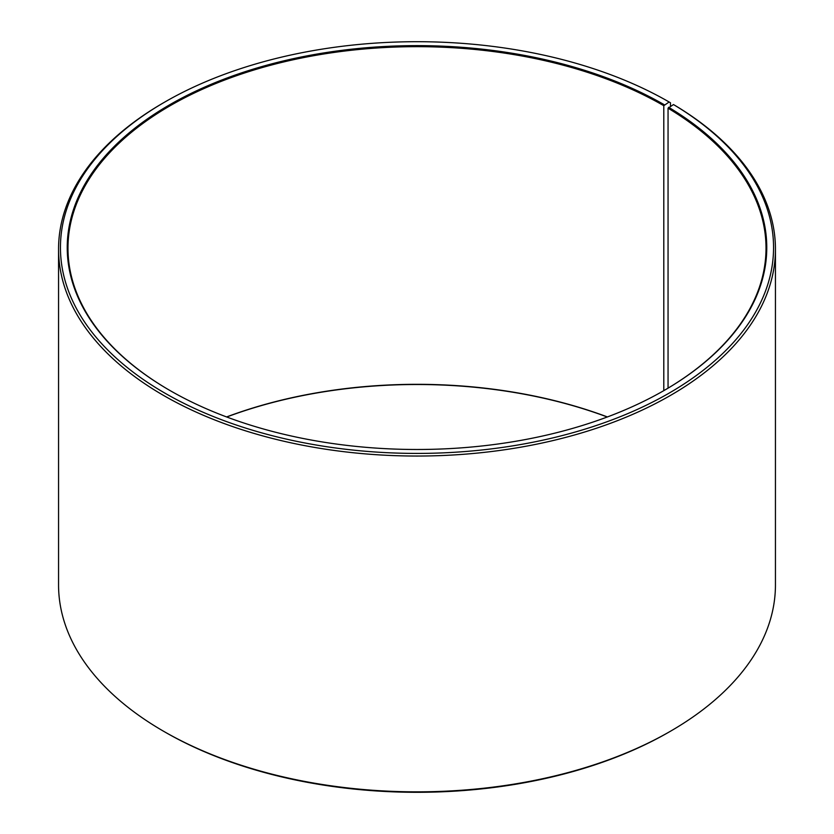 <?xml version="1.0" encoding="UTF-8"?>
<svg xmlns="http://www.w3.org/2000/svg" width="834" height="834" viewBox="0 0 834 834"><rect width="100%" height="100%" fill="white"/><g stroke="black" fill="none" stroke-linecap="round" stroke-linejoin="round"><path stroke-width="1.25" d="M673.486 104.552A356.556 205.862 180 0 1 666.178 394.805A356.556 205.862 180 0 1 163.412 392.272A356.556 205.862 180 0 1 164.871 101.998L163.537 102.77A358.443 206.947 180 0 0 58.557 249.095A358.443 206.947 180 0 0 417 456.042A358.443 206.947 180 0 0 775.443 249.095A358.443 206.947 180 0 0 674.842 105.345L673.486 104.552L668.055 108.201L668.055 388.154M668.055 108.201A349.019 201.505 180 0 1 766.019 248.178A349.019 201.505 180 0 1 664.062 390.5M169.938 390.5A349.019 201.505 180 0 1 67.981 248.178A349.019 201.505 180 0 1 283.435 62.008A349.019 201.505 180 0 1 663.791 105.689L663.791 390.656M226.598 416.948A349.019 201.505 180 0 1 607.402 416.948M226.723 417A349.769 201.932 180 0 1 607.277 417M775.443 249.095L775.443 584.905A358.443 206.947 180 0 1 670.463 731.23L669.129 732.002A356.556 205.862 180 0 1 164.871 732.002L163.537 731.23A358.443 206.947 180 0 1 58.557 584.905L58.557 249.095M670.463 731.23A358.443 206.947 180 0 1 163.537 731.23M670.463 106.241L670.463 102.77L669.129 101.998L663.791 105.689M164.871 101.998A356.556 205.862 180 0 1 669.129 101.998M668.607 107.284A349.769 201.932 180 0 1 664.323 390.343A349.769 201.932 180 0 1 169.677 390.343A349.769 201.932 180 0 1 169.677 104.771A349.769 201.932 180 0 1 664.323 104.771"/></g></svg>

